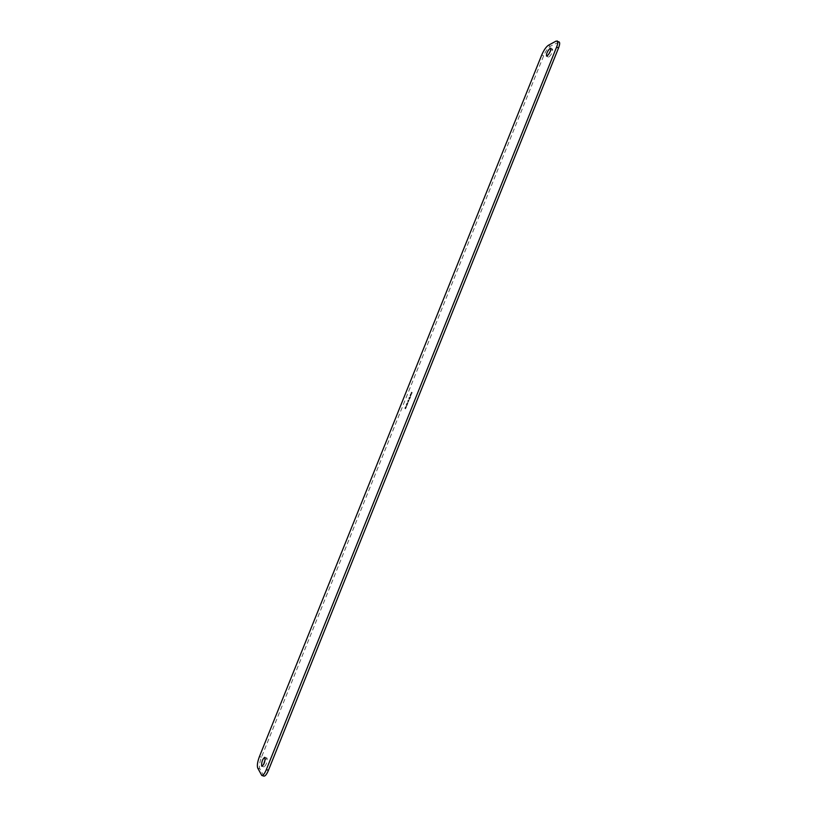 <?xml version="1.0" encoding="UTF-8"?>
<svg xmlns="http://www.w3.org/2000/svg" width="817" height="817" viewBox="0 0 817 817"><rect width="100%" height="100%" fill="white"/><g stroke="black" fill="none" stroke-linecap="round" stroke-linejoin="round"><path stroke-width="0.61" stroke-dasharray="4.08 3.06" d="M263.932 776.119L259.775 768.644C258.999 766.213 259.581 762.394 261.501 757.185L543.611 55.873C545.695 51.103 547.901 47.907 550.239 46.283L559.155 41.973M550.648 50.634L552.639 49.163C552.935 51.614 551.7 54.239 548.932 57.037L548.381 57.108L548.503 54.616M265.147 759.616L267.108 758.207C267.271 762.2 266.24 765.1 264.014 766.918L263.585 764.589M412.217 393.1L411.074 392.885L411.788 392.089L412.217 393.1L410.961 392.844L411.482 392.007L412.105 393.048M410.44 396.02L411.237 393.917L410.124 395.959L410.379 394.611L411.502 393.58L410.624 396.204L411.125 393.876L410.022 395.908L410.44 394.213L411.217 393.508L411.605 394.039L410.328 395.969M409.899 397.307L410.42 396.786L410.4 397.562L409.378 399.38L408.99 398.063L410.369 396.909L409.266 399.339L408.766 398.379L409.838 396.888L409.062 398.676L409.644 397.236L409 397.726M409.113 400.105L407.744 402.475L408.04 400.514L408.776 400.034L408.224 402.107L409.113 400.105L408 402.424L407.417 401.923L407.928 400.463L408.663 399.993L408.122 402.066L409 400.064M407.08 405.549L406.284 405.528L406.304 404.823L407.264 403.077L406.406 405.007L407.162 404.231L407.07 405.303L407.897 403.138L407.08 405.549L406.1 405.385L406.366 404.272L407.152 403.036L406.304 404.966L407.06 404.18L406.886 405.324L407.785 403.087L406.968 405.498M405.344 408.694L406.141 406.59L405.038 408.623L405.457 406.917L406.6 406.539L405.528 408.888L406.029 406.549L404.926 408.582L405.069 407.509L406.294 406.212L406.161 407.836L405.232 408.643M410.522 395.694L411.4 394.08L410.563 395.785M410.675 395.826L411.472 394.039L410.634 395.745M409.44 398.767L410.093 397.082L409.205 398.706M409.235 397.797L408.919 398.328M409.041 398.849L409.644 397.236M408.592 401.014L408.265 400.401L407.765 402.015L408.153 400.361L407.806 401.923M407.918 401.964L408.388 400.871M405.426 408.377L406.263 406.672L405.467 408.459M405.579 408.51L406.376 406.723L405.528 408.418M261.205 774.904L263.329 775.537M257.692 768.011L259.775 768.644M259.438 756.552L261.501 757.185M541.773 54.872L543.611 55.873M548.401 45.272L550.239 46.283M556.122 41.095L557.98 42.127M261.91 766.275L264.014 766.918M264.728 757.298L266.822 757.941M550.781 48.142L552.639 49.163M546.522 56.087L548.381 57.108"/><path stroke-width="1.23" d="M268.456 770.268C266.761 774.281 265.249 776.232 263.932 776.119L261.808 775.476C263.125 775.588 264.626 773.638 266.332 769.624L268.456 770.268L558.501 48.06C559.798 44.69 560.013 42.658 559.155 41.973L556.122 41.095L548.401 45.272C546.062 46.896 543.856 50.103 541.773 54.872L259.438 756.552C257.498 761.771 256.926 765.59 257.692 768.011L261.808 775.476M548.503 54.616L550.648 50.634M263.585 764.589L265.147 759.616M266.332 769.624L556.622 47.018C557.919 43.648 558.134 41.626 557.286 40.942M265.014 757.563C265.168 761.556 264.126 764.467 261.91 766.275L261.624 765.999C261.481 761.985 262.523 759.085 264.728 757.298L265.014 757.563M550.219 48.213L550.781 48.142C551.067 50.593 549.831 53.217 547.073 56.026L546.522 56.087C546.226 53.656 547.451 51.032 550.219 48.213M556.622 47.018L558.501 48.06"/></g></svg>
